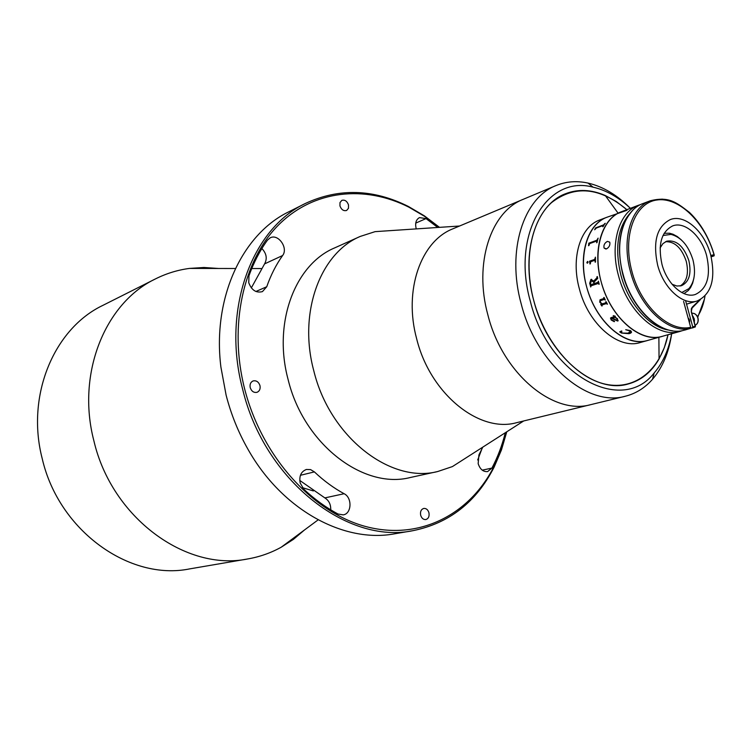 <?xml version="1.0" encoding="UTF-8"?>
<svg xmlns="http://www.w3.org/2000/svg" width="752" height="752" viewBox="0 0 752 752"><rect width="100%" height="100%" fill="white"/><g stroke="black" fill="none" stroke-linecap="round" stroke-linejoin="round"><path stroke-width="1.13" d="M482.793 447.139L478.93 454.913L478.159 463.655C480.058 469.314 483.207 471.955 487.597 471.589L491.911 468.101C497.664 457.225 502.11 445.513 505.241 432.964L505.297 432.738M437.758 227.471L426.036 218.597L419.484 217.61C416.138 219.481 414.991 222.949 416.044 228.016L416.307 228.899M248.762 282.743C251.6 290.234 256.159 293.195 262.429 291.616L266.744 286.738C270.795 275.138 276.078 264.742 282.611 255.53C288.542 248.094 278.202 233.346 270.156 237.858L267.458 240.151C259.872 250.642 253.697 262.533 248.95 275.824L248.762 282.743M259.966 385.569C258.622 381.837 256.338 380.296 253.114 380.935C250.585 382.119 249.626 384.357 250.228 387.656C251.563 391.369 253.838 392.911 257.034 392.309C259.59 391.134 260.568 388.887 259.966 385.569M300.161 482.944L303.742 489.148C314.571 499.29 326.02 507.591 338.08 514.039L343.241 514.876C351.748 513.71 352.378 497.674 344.134 493.726C333.672 488.029 323.764 480.754 314.402 471.899L310.557 469.596L306.412 469.464C301.082 471.513 298.995 476.007 300.161 482.944M428.922 512.695C427.926 509.668 426.196 508.249 423.752 508.437C421.082 509.358 420.058 511.642 420.678 515.289C421.675 518.297 423.385 519.717 425.82 519.557C428.508 518.636 429.542 516.351 428.922 512.695M439.206 227.377L424.485 216.303L408.966 207.214C364.88 184.86 313.612 189.748 278.343 225.168C243.216 260.559 228.523 325.776 244.626 388.869C261.969 457.066 313.377 513.212 366.882 526.832C420.537 540.556 470.282 513.842 494.167 466.127L501.255 449.602L506.519 431.958M506.782 431.789L501.415 450.034L494.13 467.105C476.307 502.063 449.282 523.242 413.074 530.649C347.603 544.636 264.488 480.537 242.68 389.386C221.37 309.58 251.864 228.486 305.415 203.444C338.945 187.906 373.265 188.912 408.364 206.452L424.363 215.852L439.516 227.358M305.415 203.444L288.862 211.773C242.417 234.06 212.214 297.576 220.9 367.07L226.108 395.11C231.014 414.23 238.29 432.25 247.916 449.179C282.197 510.251 344.209 543.433 394.819 533.779L413.074 530.649M348.505 204.892C347.048 201.066 344.811 199.562 341.803 200.38L339.998 202.561L339.96 205.935C341.408 209.742 343.636 211.246 346.634 210.457L348.467 208.276L348.505 204.892M313.377 490.943L302.426 487.681M304.551 529.925L293.421 539.363L281.201 547.221C270.805 552.964 259.656 556.875 247.765 558.943C186.261 571.68 111.804 518.081 93.878 440.785C76.149 373.114 105.468 302.539 155.598 278.842C166.399 273.446 177.688 269.977 189.466 268.417L203.961 267.486L218.522 268.473M247.765 558.943L189.617 568.897C129.955 581.136 58.844 531.119 42.215 458.626C25.709 395.176 54.323 328.408 102.911 305.359L155.598 278.842M299.757 480.425L324.845 497.899C328.925 500.465 330.889 504.442 330.73 509.828M261.884 248.517C266.528 253.518 267.43 258.65 264.582 263.886L251.328 287.922M481.637 449.611L477.699 459.97M469.041 455.938L452.403 466.588L437.655 471.542C390.523 483.809 329.799 437.091 313.791 370.783C297.999 312.447 320.39 252.916 360.293 236.41L375.098 231.644L394.809 230.328M437.655 471.542L410.282 477.511C363.479 489.637 303.639 444.206 288.101 379.506C272.741 322.599 295.122 264.281 334.725 247.869L360.293 236.41M671.63 333.907C668.923 352.397 662.559 367.512 652.539 379.252C644.943 387.919 635.854 393.578 625.279 396.248L516.765 422.643C479.494 433.359 430.257 394.076 416.711 338.992C403.363 290.404 420.81 241.138 452.977 228.777L523.242 199.308C490.746 211.716 473.61 263.426 487.898 315.003C473.61 263.426 490.746 211.716 523.242 199.308L555.963 185.584C566.049 181.458 576.728 180.612 587.998 183.074C603.029 186.571 617.119 194.956 630.27 208.219M590.799 404.632C553.209 415.555 502.486 373.453 487.898 315.003C502.486 373.453 553.209 415.555 590.799 404.632M625.279 396.248C587.613 407.255 536.261 363.818 521.174 303.789C506.444 250.811 523.383 197.983 555.963 185.584M630.392 208.332C618.633 197.231 606.187 190.181 593.065 187.173C547.428 174.52 511.106 233.975 530.348 301.336C548.753 376.442 622.28 414.672 654.184 372.936C662.973 362.708 668.801 349.633 671.668 333.7M668.011 334.772C660.858 369.176 635.666 390.636 605.717 384.253C575.835 378.012 545.012 342.968 533.779 300.65C523.223 261.235 530.987 221.154 551.46 202.664C574.613 184.823 599.748 187.163 626.858 209.676L616.292 201.536L605.257 195.511C591.26 189.438 577.94 188.874 565.307 193.819C535.697 204.826 520.412 252.719 533.779 300.65C547.437 354.925 593.883 394.292 627.911 384.075C641.014 380.55 651.392 372.193 659.053 358.995L664.345 347.593L668.011 334.772M681.744 292.528L688.86 288.665C694.594 281.812 695.948 272.196 692.93 259.797C688.428 245.584 681.124 237.115 671.01 234.389L662.982 235.508M693.917 278.061L692.63 283.222L690.552 287.621L688.371 290.46L683.982 293.609M665.52 241.702C674.779 241.401 681.707 247.972 686.285 261.423C688.982 273.493 686.924 281.699 680.109 286.042M660.106 247.925L662.926 243.639L666.761 241.166C676.443 239.719 683.803 246.186 688.851 260.587C691.661 273.634 689.189 282.019 681.425 285.732L676.866 286.023L672.062 284.247M664.138 233.308L669.543 233.233L672.993 234.229L677.27 236.532L681.368 239.926M672.514 333.456L640.149 342.564C618.257 349.708 588.271 324.009 579.388 288.928C570.655 257.861 580.403 226.625 599.805 219.951L606.892 217.262C587.481 223.927 577.771 255.295 586.56 286.54C595.499 321.809 625.551 347.668 647.444 340.524L646.504 340.769C625.532 346.211 598.188 323.633 587.876 291.015C577.301 258.462 586.551 224.604 606.892 217.262L627.008 210.297M617.458 319.882L617.166 318.876L614.986 317.306L612.598 318.049M614.854 316.395L613.237 315.633M614.525 321.499L611.188 319.976L610.502 318.011M618.2 320.662L617.693 321.048L612.222 318.143L611.066 318.716M662.277 336.37L661.328 336.623C640.356 342.066 612.899 319.186 602.465 286.202C591.777 253.292 600.942 219.133 621.284 211.791C601.873 218.456 592.238 250.096 601.13 281.68C610.201 317.335 640.384 343.542 662.277 336.37M590.809 284.717L594.042 283.645L593.685 282.254L591.843 280.515M594.4 283.532L597.915 282.357L598.395 281.163L599.212 284.162L598.188 283.466L591.175 285.798L590.696 286.991L589.718 283.231L591.551 279.274M598.874 284.275L598.263 283.448M596.862 277.855L596.975 276.68L596.881 277.855L593.704 281.051L596.881 277.855M630.768 331.641L630.101 330.701L625.72 329.714L630.505 330.626C632.122 332.083 631.595 333.108 628.916 333.691L621.434 333.061L619.77 331.829M631.548 332.083L628.916 333.662L621.443 333.033L619.733 331.858L621.519 330.946L621.904 333.042L628.033 333.164L630.684 331.265L625.739 329.714M621.876 331.106L621.218 331.933M617.589 318.876L617.683 321.066L611.639 318.34L611.508 319.854L614.403 321.123L614.252 321.687L611.179 319.995L611.094 317.626L614.44 316.611L614.713 316.075L613.209 315.643L615.239 316.178L615.324 317.222L617.589 318.876M605.783 302.783L606.103 301.684L607.447 304.24L606.244 303.629L602.042 304.955L601.844 306.008L600.707 304.391L601.826 304.034L599.72 302.154L600.547 299.587L603.724 298.572L604.072 297.444L605.313 300.095L604.129 299.456L600.782 300.527L600.115 302.116L602.333 303.874L605.783 302.783M590.696 286.991L589.69 283.241L590.95 279.396L593.685 281.06M598.395 281.163L597.896 282.357L594.371 283.532L594.014 282.16L597.727 278.39L597.332 276.557M587.227 263.191L587.444 261.48L588.12 262.091L587.472 263.172L586.833 262.542L587.744 261.48M590.677 261.734L590.311 263.896L589.521 261.217L594.663 259.402L595.415 257.146L595.499 262.081L594.682 260.324L590.677 261.734M588.666 245.067L588.816 243.178L596.853 240.245L598.103 238.13L596.966 242.661L596.646 241.044L589.7 243.582L588.872 245.603L588.666 245.067M594.7 229.745L595.603 227.894L603.621 224.886L604.956 223.41L603.076 226.615L603.226 225.478L596.289 228.072L594.663 229.755L595.556 228.006L603.64 224.914L605.275 223.325M607.447 304.231L606.262 303.62L602.042 304.955M605.915 302.718L605.764 301.787M605.304 300.086L604.147 299.446L600.35 300.725M603.828 298.525L603.743 297.557M601.816 304.034L599.739 302.144L599.983 299.851M602.202 305.885L600.726 304.381M595.17 262.204L594.907 260.314M589.982 264.018L589.549 261.217L594.691 259.412L595.415 257.165M588.553 245.725L588.835 243.197L596.872 240.255L598.094 238.168M596.637 242.783L596.909 241.044M602.766 226.728L603.471 225.468M617.157 318.895L614.967 317.335L612.57 318.058L616.856 320.343L617.157 318.895M593.657 282.254L591.335 280.628L590.339 284.265L590.875 284.707L594.024 283.654L593.657 282.254M668.143 334.734L679.987 331.425C658.103 338.597 627.77 311.986 618.548 275.871C609.515 243.883 619.065 211.914 638.476 205.258L640.76 204.506M704.445 299.07L697.743 317.259M682.271 330.673L679.987 331.425M630.505 212.75C617.683 227.048 614.487 247.878 620.917 275.241C628.399 303.902 649.69 327.74 669.13 330.128M693.993 321.179L694.538 320.559M697.489 316.677C701.202 310.971 703.703 304.109 704.981 296.1M606.544 248.893L604.082 248.047C603.442 245.237 604.552 243.009 607.4 241.373L609.759 242.163C610.333 244.955 609.261 247.192 606.544 248.893M661.967 264.3C657.746 244.475 661.328 231.663 672.711 225.882C684.865 221.097 701.588 236.081 706.664 255.774C711.035 275.918 707.247 288.824 695.29 294.493C683.465 298.619 667.015 283.965 661.967 264.3M710.696 255.003C715.904 278.954 711.383 294.286 697.123 300.997C683.117 305.829 663.631 288.467 657.643 265.127C652.642 241.627 656.872 226.437 670.323 219.565C684.79 213.803 704.671 231.625 710.696 255.003M683.577 301.373L690.656 327.308L690.139 328.502C668.415 333.775 639.548 307.107 630.505 271.886C621.378 239.615 630.853 207.42 650.264 200.784L662.249 199.101M692.724 326.81L695.374 326.246L695.365 326.885L692.207 328.004L692.724 326.81L685.655 300.913M689.443 322.862L689.49 320.079L688.042 317.72M695.365 326.885L684.696 330.109M711.166 256.808L714.109 255.849L714.024 254.778C704.878 222.122 678.718 196.498 656.693 200.023C634.547 203.049 622.28 236.485 631.934 271.5C640.845 306.186 669.261 332.469 690.656 327.308M714.24 255.041C709.108 237.613 700.826 223.391 689.387 212.355C676.621 202.673 669.308 196.065 650.264 200.784L642.96 203.557C623.549 210.203 614.036 242.257 623.098 274.358C632.084 309.392 660.895 335.881 682.628 330.607L690.139 328.502M694.359 322.552L694.275 318.876L692.489 315.68M689.311 319.544L689.556 320.343M689.659 321.771L689.161 320.446L689.65 321.019M693.344 318.81L694.303 318.998M692.808 316.846L693.316 316.724M482.229 470.15L491.911 468.101M255.915 291.494L266.744 286.738M324.845 497.899L344.134 493.726M300.433 475.292L314.402 471.899M264.582 263.886L282.611 255.53M415.743 223.109L426.036 218.597M504.771 433.077L505.241 432.964M695.139 326.001L691.238 311.723L692.272 307.117L699.633 300.029M710.8 255.389L714.024 254.778M692.272 307.117L691.596 308.47M691.238 311.723L691.398 311.704C691.173 308.931 691.389 307.728 692.037 308.085L700.338 299.672M714.109 255.849L711.072 256.432M695.13 325.353C697.649 323.943 698.561 321.499 697.865 318.03C696.7 314.693 694.688 313.086 691.812 313.217C694.754 313.067 696.813 314.665 697.988 318.002C698.693 321.489 697.734 323.943 695.13 325.353M689.161 320.427L688.945 318.81M494.167 466.127L494.13 467.105M318.124 519.867L281.201 547.221M261.414 268.549L251.751 268.53M235.423 268.502L189.466 268.417M408.966 207.214L408.364 206.452M523.712 420.951L452.403 466.588M459.566 226.014L375.098 231.644M654.184 372.936L652.539 379.252M593.065 187.173L587.998 183.074M688.86 288.665L688.371 290.46M671.01 234.389L669.543 233.233M658.884 337.319L659.053 358.995M617.994 213.042L605.257 195.511M605.886 249.034L604.082 248.047M638.476 205.258L621.284 211.791M697.123 300.997L686.538 304.146M622.816 274.461C616.189 246.336 619.563 224.886 632.921 210.118M691.398 311.685L695.374 326.246M622.825 274.508C630.571 304.024 652.388 328.361 672.617 330.814"/></g></svg>
